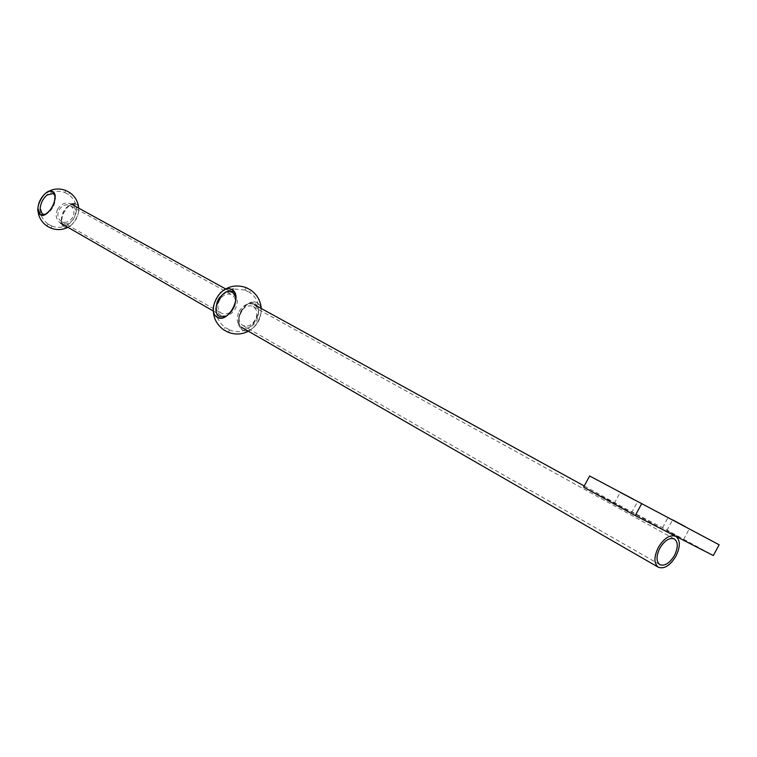 <?xml version="1.0" encoding="UTF-8"?>
<svg xmlns="http://www.w3.org/2000/svg" width="757" height="757" viewBox="0 0 757 757"><rect width="100%" height="100%" fill="white"/><g stroke="black" fill="none" stroke-linecap="round" stroke-linejoin="round"><path stroke-width="0.57" stroke-dasharray="3.79 2.84" d="M245.476 290.31L249.536 292.467L245.476 290.31M229.078 329.569L224.999 327.459L229.078 329.569M228.226 332.257L223.741 329.834L224.999 327.459M256.973 302.876C268.565 308.326 253.273 336.988 242.562 329.901L239.78 326.854L238.616 322.141C238.758 314.609 241.843 308.572 247.861 304.021C251.239 301.901 254.276 301.513 256.973 302.876M254.825 303.652C265.12 308.506 251.513 334.007 241.985 327.715L239.505 325.018L238.474 320.817C238.597 314.108 241.351 308.724 246.716 304.664L250.993 302.989L254.825 303.652M242.543 329.938C253.283 337.045 268.621 308.298 257.002 302.838C246.214 296.148 231.245 324.223 242.543 329.938M235.881 297.378L236.033 298.854C235.891 305.724 233.071 311.241 227.592 315.404L226.229 316.18M255.308 319.757C251.665 325.434 247.435 327.308 242.618 325.359C238.71 322.425 238.039 318.044 240.622 312.225C244.237 306.576 248.438 304.692 253.226 306.566C257.21 309.499 257.91 313.89 255.308 319.757M239.108 311.449C243.461 304.664 248.514 302.393 254.267 304.636C259.083 308.165 259.916 313.455 256.784 320.514C252.403 327.355 247.302 329.598 241.502 327.251C236.809 323.722 236.014 318.451 239.108 311.449M234.008 307.777C230.431 313.351 226.248 315.167 221.451 313.218C217.562 310.313 216.88 305.998 219.398 300.283C222.955 294.738 227.109 292.912 231.869 294.785C235.843 297.69 236.553 302.024 234.008 307.777M72.804 217.136C69.701 221.896 65.906 223.324 61.402 221.432C57.702 218.726 56.907 214.912 59.018 209.992C62.093 205.27 65.859 203.822 70.325 205.639C74.11 208.345 74.934 212.178 72.804 217.136M57.598 209.263C61.298 203.586 65.831 201.835 71.196 204.021C75.766 207.267 76.76 211.875 74.195 217.855C70.458 223.589 65.887 225.312 60.465 223.012C56.009 219.757 55.062 215.177 57.598 209.263M217.902 299.507C222.18 292.845 227.176 290.641 232.891 292.883C237.679 296.384 238.55 301.598 235.474 308.534C231.169 315.253 226.125 317.429 220.353 315.073C215.679 311.572 214.865 306.386 217.902 299.507M65.045 192.647L68.66 194.568L65.045 192.647M51.665 225.927L48.032 224.044L51.665 225.927M51.949 226.116L50.889 228.112L46.972 226.04L48.032 224.044M76.135 203.993C84.396 207.768 71.593 231.916 64.042 226.797L61.733 223.164C61.374 214.941 64.648 208.582 71.574 204.097L76.135 203.993M74.186 204.57L76.06 206.954L76.438 210.948L75.255 215.698L72.767 220.249L69.644 223.542L66.039 225.283L63.427 224.886L61.364 221.659C61.043 214.326 63.966 208.667 70.127 204.664L74.186 204.57M64.033 226.826C66.171 227.923 68.707 227.27 71.641 224.838C75.615 221.11 77.962 216.549 78.69 211.156C78.965 207.541 78.113 205.147 76.145 203.955C68.527 199.11 55.952 222.851 64.033 226.826M54.987 195.751L55.27 196.725C55.564 204.172 52.593 209.944 46.347 214.042L45.354 214.382M627.752 510.72L614.201 503.537L627.752 510.72M679.654 537.338L666.832 530.543L679.654 537.338M583.619 487.12L662.564 527.676L713.321 555.534M662.564 527.676L668.194 517.268M229.447 329.863C251.721 339.808 270.126 305.554 249.536 292.467L250.804 290.101M228.321 332.276L229.579 329.901M248.447 331.244C257.162 326.163 261.43 318.574 261.26 308.478M236.033 298.854L235.881 297.463M227.592 315.404L226.371 316.085M244.965 290.026L233.307 288.956M231.377 289.42L221.829 295.173M216.256 305.97L217.136 317.164M217.25 317.495L220.401 323.107L225.066 327.526M246.233 287.651L244.956 290.026M220.041 293.177L215.887 298.939L213.597 305.667M238.474 320.817L238.616 322.141M246.716 304.664L247.861 304.021M242.618 325.359L659.867 564.656M584.224 485.985L675.708 536.268M253.226 306.566L674.364 538.956M61.402 221.432L221.451 313.218M225.643 288.909L232.891 292.883M213.228 310.976L220.353 315.073M70.325 205.639L231.869 294.785M76.438 210.957C76.75 204.163 74.158 198.703 68.66 194.568L69.72 192.571M67.931 227.318L71.641 224.838M78.69 211.156L78.709 208.147M55.27 196.725L54.883 195.155M46.347 214.042L44.852 214.628M40.14 209.32C40.395 215.49 43.045 220.41 48.069 224.081M65.812 190.48L64.752 192.486C58.791 190.367 53.16 191.001 47.88 194.388M51.873 226.097C58.563 228.406 64.657 227.412 70.164 223.116M37.869 208.355L37.859 209.405M46.641 192.467L45.704 193.139M61.364 221.659L61.733 223.164M70.127 204.664L71.574 204.097M631.508 512.868L637.564 501.654M683.533 539.552L689.334 528.831M666.832 530.543L672.613 519.87M614.201 503.537L620.238 492.372"/><path stroke-width="1.14" d="M250.274 289.808L246.224 287.651L250.274 289.808M223.741 329.834L228.226 332.257M231.907 289.676C243.47 295.098 227.885 324.318 217.221 317.221C205.989 311.534 221.186 283.004 231.907 289.676M217.25 317.183C219.899 318.602 222.936 318.243 226.371 316.085C232.541 311.392 235.711 305.185 235.881 297.463L234.698 292.704L231.879 289.713C221.195 283.061 206.046 311.515 217.25 317.183M226.229 316.18L219.464 316.379C209.481 311.345 222.974 286.023 232.475 291.956L235.881 297.378M674.478 555.449C669.633 563.284 664.769 566.35 659.867 564.656C656.101 561.552 656.082 556.064 659.811 548.2C664.646 540.394 669.491 537.319 674.364 538.956C678.187 542.069 678.225 547.566 674.478 555.449M658.297 547.453C664.116 538.066 669.945 534.357 675.802 536.325C680.42 540.063 680.467 546.686 675.944 556.177C670.125 565.602 664.258 569.292 658.353 567.248C653.83 563.511 653.811 556.915 658.297 547.453M69.426 192.41L65.812 190.48L69.426 192.41M46.972 226.04L50.889 228.112M52.583 191.54C60.797 195.278 47.786 219.833 40.31 214.733L37.869 208.355C38.503 202.27 41.115 197.199 45.704 193.139L49.413 191.218L52.583 191.54M40.329 214.695L44.852 214.628C51.864 210.02 55.214 203.529 54.883 195.155L52.564 191.578C45.06 186.78 32.362 210.777 40.329 214.695M45.354 214.382L42.316 214.099L40.149 208.374C40.727 203.027 43.017 198.571 47.038 194.994L53.208 193.537L54.987 195.751M633.779 499.563L620.248 492.362L633.779 499.563M685.416 526.683L672.613 519.87L685.416 526.683M719.15 544.785L713.321 555.534L635.255 515.555L583.619 487.12L589.627 475.983L719.15 544.785L589.627 475.983M635.255 515.555L641.491 504.03M228.131 332.219C235.049 334.878 241.814 334.556 248.447 331.244M261.26 308.478C260.597 300.747 257.106 294.624 250.804 290.101M233.307 288.956L231.377 289.42M221.829 295.173L216.256 305.97M246.224 287.651L246.224 287.651C236.383 284.235 227.658 286.07 220.041 293.177M213.597 305.667C212.234 315.773 215.641 323.854 223.835 329.92M254.267 304.636L584.224 485.985M241.502 327.251L658.353 567.248M71.196 204.021L225.643 288.909M60.465 223.012L213.228 310.976M50.785 228.084C56.643 230.308 62.358 230.052 67.931 227.318M78.709 208.147C78.113 201.617 75.113 196.423 69.72 192.571M40.149 208.374L40.14 209.32M47.88 194.388L47.038 194.994M37.859 209.405C38.191 216.436 41.247 222 47.038 226.097M65.812 190.48L65.812 190.48C59.055 187.982 52.668 188.644 46.641 192.467"/></g></svg>
